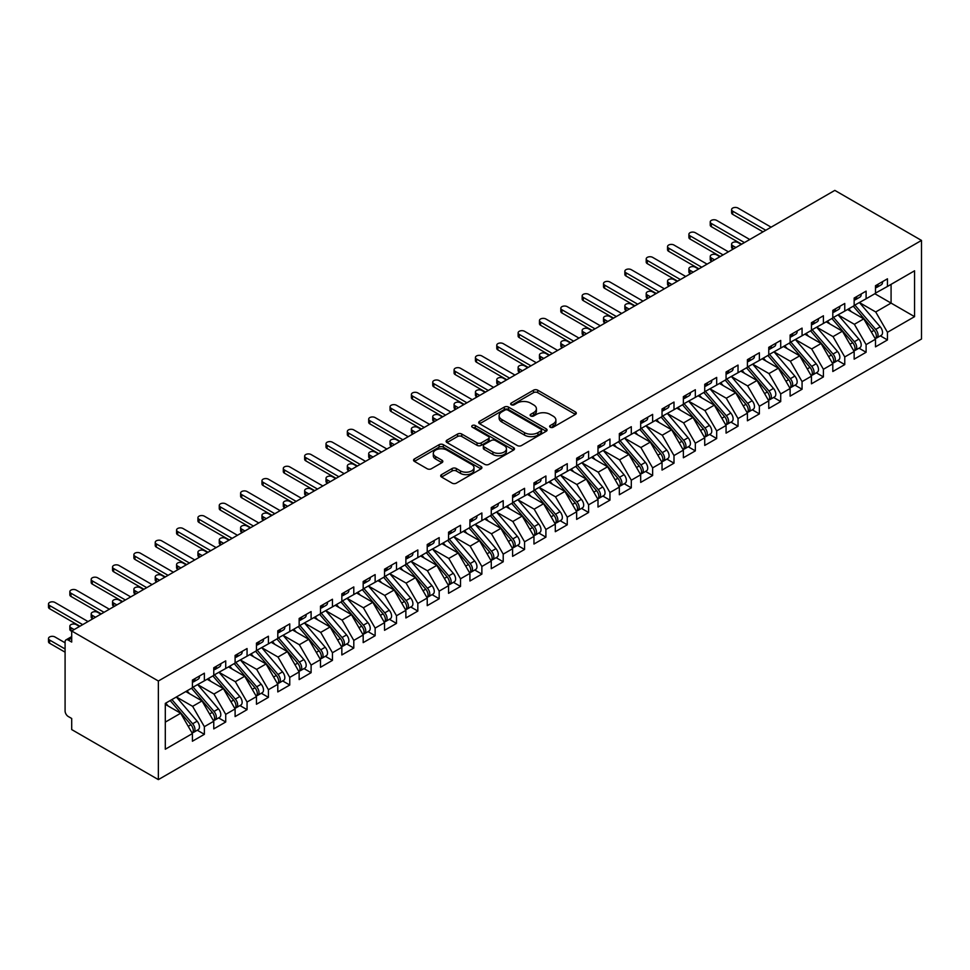 <?xml version="1.0" encoding="UTF-8"?>
<svg xmlns="http://www.w3.org/2000/svg" width="970" height="970" viewBox="0 0 970 970"><rect width="100%" height="100%" fill="white"/><g stroke="black" fill="none" stroke-linecap="round" stroke-linejoin="round"><path stroke-width="1.45" d="M550.245 427.236A2.073 1.2 0 0 0 553.167 427.236L575.44 414.384A2.958 1.71 0 0 0 576.301 413.171A2.958 1.71 0 0 0 575.44 411.959L537.72 390.183A2.958 1.71 0 0 0 533.524 390.183L511.263 403.035A2.073 1.2 0 0 0 510.656 403.884A2.073 1.2 0 0 0 511.263 404.732A2.073 1.2 0 0 0 514.197 404.732L517.083 403.071A9.482 5.48 0 0 1 530.493 403.071L533.633 404.89A9.482 5.48 0 0 1 536.41 408.758A9.482 5.48 0 0 1 533.633 412.626L530.748 414.287A2.073 1.2 0 0 0 530.141 415.136A2.073 1.2 0 0 0 530.748 415.984A2.073 1.2 0 0 0 533.682 415.984L536.568 414.323A9.482 5.48 0 0 1 549.978 414.323L553.118 416.13A9.482 5.48 0 0 1 555.895 420.01A9.482 5.48 0 0 1 553.118 423.878L550.245 425.539A2.073 1.2 0 0 0 549.626 426.388A2.073 1.2 0 0 0 550.245 427.236L550.245 425.539M441.544 474.621A2.958 1.71 0 0 0 440.683 475.833A2.958 1.71 0 0 0 441.544 477.046L452.129 483.157A2.958 1.71 0 0 0 456.312 483.157L481.047 468.874A2.958 1.71 0 0 0 481.908 467.673A2.958 1.71 0 0 0 481.047 466.461L443.326 444.684A2.958 1.71 0 0 0 439.131 444.684L414.408 458.955A2.958 1.71 0 0 0 413.547 460.168A2.958 1.71 0 0 0 414.408 461.38L427.188 468.752A2.958 1.71 0 0 0 431.383 468.752L441.968 462.654A2.958 1.71 0 0 0 442.829 461.441A2.958 1.71 0 0 0 441.968 460.229L435.627 456.567A7.93 4.571 0 0 1 433.299 453.329A7.93 4.571 0 0 1 438.197 449.11A7.93 4.571 0 0 1 446.83 450.092L471.662 464.436A7.93 4.571 0 0 1 473.99 467.673A7.93 4.571 0 0 1 469.092 471.893A7.93 4.571 0 0 1 460.459 470.911L456.312 468.51A2.958 1.71 0 0 0 452.129 468.51L441.544 474.621L441.544 477.046M834.83 190.387L921.5 240.427L158.365 681.013L71.695 630.985L834.83 190.387M517.289 445.533A2.958 1.71 0 0 0 521.484 445.533L546.207 431.262A2.958 1.71 0 0 0 547.068 430.049A2.958 1.71 0 0 0 546.207 428.837L508.486 407.06A2.958 1.71 0 0 0 504.303 407.06L479.58 421.332A2.958 1.71 0 0 0 478.707 422.544A2.958 1.71 0 0 0 479.58 423.757L517.289 445.533M473.178 427.685A2.073 1.2 0 0 1 475.276 427.976L475.276 425.515L513.627 447.643A2.958 1.71 0 0 1 514.488 448.855A2.958 1.71 0 0 1 513.627 450.068L488.904 464.339A2.958 1.71 0 0 1 484.709 464.339L446.988 442.562L446.988 440.15A2.958 1.71 0 0 0 446.127 441.362A2.958 1.71 0 0 0 446.988 442.562M446.988 440.15L457.573 434.039A2.958 1.71 0 0 1 461.768 434.039L477.058 442.866A2.958 1.71 0 0 0 481.253 442.866L488.274 438.816A2.958 1.71 0 0 0 489.135 437.603A2.958 1.71 0 0 0 488.274 436.403L472.341 427.2A2.073 1.2 0 0 1 471.735 426.351A2.073 1.2 0 0 1 473.02 425.248A2.073 1.2 0 0 1 475.276 425.515M71.695 630.985L71.695 642.067L68.288 640.103A4.523 2.619 -120 0 0 66.021 639.873A4.523 2.619 -120 0 0 65.087 641.946L65.087 710.962A4.523 2.619 -120 0 0 68.288 716.515L71.695 718.479L71.695 729.573L158.365 779.613L158.365 681.013M158.365 779.613L921.5 339.015L921.5 240.427M874.855 293.728L914.564 316.656L914.564 270.8L887.453 286.453L887.453 278.814L875.498 285.713L875.498 293.352L866.101 298.784L866.101 291.133L854.158 298.045L854.158 305.683L844.761 311.103L844.761 303.464L832.806 310.364L832.806 318.002L823.409 323.434L823.409 315.783L811.453 322.695L811.453 330.333L802.069 335.753L802.069 328.115L790.113 335.014L790.113 342.652L780.717 348.072L780.717 340.434L768.761 347.333L768.761 354.984L759.377 360.404L759.377 352.765L747.421 359.664L747.421 367.303L738.024 372.722L738.024 365.084L726.069 371.983L726.069 379.622L716.684 385.054L716.684 377.415L704.729 384.314L704.729 391.953L695.332 397.373L695.332 389.734L683.377 396.633L683.377 404.272L673.992 409.704L673.992 402.053L662.037 408.964L662.037 416.603L652.64 422.023L652.64 414.384L640.685 421.283L640.685 428.922L631.3 434.342L631.3 426.703L619.345 433.602L619.345 441.253L609.948 446.673L609.948 439.034L597.993 445.933L597.993 453.572L588.608 458.992L588.608 451.353L576.653 458.252L576.653 465.903L567.256 471.323L567.256 463.684L555.301 470.583L555.301 478.222L545.904 483.642L545.904 476.003L533.961 482.902L533.961 490.541L524.564 495.973L524.564 488.322L512.609 495.233L512.609 502.872L503.212 508.292L503.212 500.653L491.269 507.553L491.269 515.191L481.872 520.611L481.872 512.972L469.916 519.871L469.916 527.522L460.52 532.942L460.52 525.303L448.564 532.203L448.564 539.841L439.18 545.261L439.18 537.622L427.224 544.522L427.224 552.172L417.827 557.592L417.827 549.954L405.872 556.853L405.872 564.491L396.487 569.911L396.487 562.273L384.532 569.172L384.532 576.811L375.135 582.242L375.135 574.592L363.18 581.503L363.18 589.142L353.795 594.562L353.795 586.923L341.84 593.822L341.84 601.461L332.443 606.88L332.443 599.242L320.488 606.141L320.488 613.792L311.103 619.212L311.103 611.573L299.148 618.472L299.148 626.111L289.751 631.531L289.751 623.892L277.796 630.791L277.796 638.442L268.411 643.862L268.411 636.223L256.456 643.122L256.456 650.761L247.059 656.181L247.059 648.542L235.104 655.441L235.104 663.08L225.719 668.512L225.719 660.861L213.764 667.772L213.764 675.411L204.367 680.831L204.367 673.192L192.412 680.091L192.412 687.73L165.3 703.383L165.3 749.228L192.412 733.575L180.675 713.241L165.3 704.378M914.564 316.656L887.453 332.298L875.716 311.964L859.493 302.604M880.36 335.85L887.453 339.949L887.453 332.298M887.453 339.949L875.498 346.848L875.498 339.209L866.101 344.629L854.364 324.295L838.141 314.923L858.862 339.124L854.388 341.719A6.038 3.48 60 0 1 856.716 347.454A6.038 3.48 60 0 1 855.467 350.218A6.038 3.48 60 0 1 854.485 350.497M859.008 348.169L866.101 352.268L866.101 344.629M866.101 352.268L854.158 359.167L854.158 351.528L844.761 356.948L833.024 336.614L816.801 327.254M837.668 360.5L844.761 364.587L844.761 356.948M844.761 364.587L832.806 371.498L832.806 363.847L823.409 369.279L811.672 348.945L795.448 339.573M816.316 372.82L823.409 376.918L823.409 369.279M823.409 376.918L811.453 383.817L811.453 376.178L802.069 381.598L790.332 361.264L774.109 351.904M794.976 385.151L802.069 389.237L802.069 381.598M802.069 389.237L790.113 396.148L790.113 388.497L780.717 393.929L768.98 373.583L752.756 364.223M773.623 397.47L780.717 401.568L780.717 393.929M780.717 401.568L768.761 408.467L768.761 400.828L759.377 406.248L747.627 385.914L731.404 376.542L752.138 400.755L747.652 403.338A6.038 3.48 60 0 1 749.98 409.073A6.038 3.48 60 0 1 748.731 411.838A6.038 3.48 60 0 1 747.749 412.117M752.284 409.789L759.377 413.887L759.377 406.248M759.377 413.887L747.421 420.786L747.421 413.147L738.024 418.567L726.287 398.233L710.064 388.873M730.931 422.12L738.024 426.218L738.024 418.567M738.024 426.218L726.069 433.117L726.069 425.478L716.684 430.898L704.935 410.565L688.712 401.192L709.446 425.406L704.96 427.988A6.038 3.48 60 0 1 707.288 433.723A6.038 3.48 60 0 1 706.039 436.488A6.038 3.48 60 0 1 705.057 436.767M709.591 434.439L716.684 438.537L716.684 430.898M716.684 438.537L704.729 445.436L704.729 437.797L695.332 443.217L683.595 422.884L667.372 413.523L688.094 437.725L683.607 440.307A6.038 3.48 60 0 1 685.948 446.054A6.038 3.48 60 0 1 684.687 448.819A6.038 3.48 60 0 1 683.717 449.098M688.239 446.77L695.332 450.868L695.332 443.217M695.332 450.868L683.377 457.767L683.377 450.128L673.992 455.548L662.243 435.215L646.02 425.842L666.742 450.044L662.268 452.638A6.038 3.48 60 0 1 664.595 458.373A6.038 3.48 60 0 1 663.347 461.138A6.038 3.48 60 0 1 662.364 461.417M666.887 459.089L673.992 463.187L673.992 455.548M673.992 463.187L662.037 470.086L662.037 462.447L652.64 467.867L640.903 447.534L624.68 438.173L645.402 462.375L640.915 464.957A6.038 3.48 60 0 1 643.243 470.705A6.038 3.48 60 0 1 641.995 473.457A6.038 3.48 60 0 1 641.024 473.748M645.547 471.42L652.64 475.506L652.64 467.867M652.64 475.506L640.685 482.417L640.685 474.766L631.3 480.198L619.551 459.853L603.328 450.492M624.195 483.739L631.3 487.837L631.3 480.198M631.3 487.837L619.345 494.736L619.345 487.098L609.948 492.517L598.211 472.184L581.988 462.811M602.855 496.058L609.948 500.156L609.948 492.517M609.948 500.156L597.993 507.055L597.993 499.417L588.608 504.837L576.859 484.503L560.636 475.142M581.503 508.389L588.608 512.487L588.608 504.837M588.608 512.487L576.653 519.386L576.653 511.748L567.256 517.168L555.519 496.834L539.296 487.461M560.163 520.708L567.256 524.806L567.256 517.168M567.256 524.806L555.301 531.705L555.301 524.067L545.904 529.487L534.167 509.153L517.944 499.792L538.665 523.994L534.191 526.577A6.038 3.48 60 0 1 536.519 532.324A6.038 3.48 60 0 1 535.27 535.088A6.038 3.48 60 0 1 534.288 535.367M538.811 533.039L545.904 537.137L545.904 529.487M545.904 537.137L533.961 544.037L533.961 536.398L524.564 541.818L512.827 521.484L496.604 512.111L517.325 536.313L512.839 538.908A6.038 3.48 60 0 1 515.167 544.643A6.038 3.48 60 0 1 513.918 547.407A6.038 3.48 60 0 1 512.948 547.686M517.471 545.358L524.564 549.457L524.564 541.818M524.564 549.457L512.609 556.356L512.609 548.717L503.212 554.137L491.475 533.803L475.251 524.443L495.973 548.644L491.499 551.227A6.038 3.48 60 0 1 493.827 556.974A6.038 3.48 60 0 1 492.578 559.738A6.038 3.48 60 0 1 491.596 560.017M496.119 557.689L503.212 561.775L503.212 554.137M503.212 561.775L491.269 568.687L491.269 561.036L481.872 566.468L470.135 546.134L453.911 536.762L474.633 560.963L470.147 563.558A6.038 3.48 60 0 1 472.475 569.293A6.038 3.48 60 0 1 471.226 572.058A6.038 3.48 60 0 1 470.256 572.336M474.779 570.008L481.872 574.107L481.872 566.468M481.872 574.107L469.916 581.006L469.916 573.367L460.52 578.787L448.783 558.453L432.559 549.081L453.281 573.294L448.795 575.877A6.038 3.48 60 0 1 451.135 581.612A6.038 3.48 60 0 1 449.886 584.376A6.038 3.48 60 0 1 448.904 584.655M453.426 582.327L460.52 586.426L460.52 578.787M460.52 586.426L448.564 593.325L448.564 585.686L439.18 591.118L427.443 570.772L411.219 561.412M432.087 594.659L439.18 598.757L439.18 591.118M439.18 598.757L427.224 605.656L427.224 598.017L417.827 603.437L406.09 583.103L389.867 573.731M410.734 606.977L417.827 611.076L417.827 603.437M417.827 611.076L405.872 617.975L405.872 610.336L396.487 615.756L384.738 595.422L368.515 586.062M389.394 619.309L396.487 623.407L396.487 615.756M396.487 623.407L384.532 630.306L384.532 622.667L375.135 628.087L363.398 607.753L347.175 598.381M368.042 631.628L375.135 635.726L375.135 628.087M375.135 635.726L363.18 642.625L363.18 634.986L353.795 640.406L342.046 620.072L325.823 610.712L346.557 634.913L342.07 637.496A6.038 3.48 60 0 1 344.399 643.243A6.038 3.48 60 0 1 343.15 646.008A6.038 3.48 60 0 1 342.167 646.287M346.702 643.959L353.795 648.045L353.795 640.406M353.795 648.045L341.84 654.956L341.84 647.305L332.443 652.737L320.706 632.404L304.483 623.031L325.205 647.232L320.718 649.827A6.038 3.48 60 0 1 323.058 655.562A6.038 3.48 60 0 1 321.797 658.327A6.038 3.48 60 0 1 320.827 658.606M325.35 656.278L332.443 660.376L332.443 652.737M332.443 660.376L320.488 667.275L320.488 659.636L311.103 665.056L299.354 644.723L283.131 635.35L303.852 659.564L299.378 662.146A6.038 3.48 60 0 1 301.706 667.881A6.038 3.48 60 0 1 300.457 670.646A6.038 3.48 60 0 1 299.475 670.925M303.998 668.597L311.103 672.695L311.103 665.056M311.103 672.695L299.148 679.606L299.148 671.955L289.751 677.387L278.014 657.042L261.791 647.681M282.658 680.928L289.751 685.026L289.751 677.387M289.751 685.026L277.796 691.925L277.796 684.286L268.411 689.706L256.662 669.373L240.439 660L261.16 684.214L256.686 686.796A6.038 3.48 60 0 1 259.014 692.531A6.038 3.48 60 0 1 257.765 695.296A6.038 3.48 60 0 1 256.783 695.575M261.306 693.247L268.411 697.345L268.411 689.706M268.411 697.345L256.456 704.244L256.456 696.605L247.059 702.025L235.322 681.692L219.099 672.331M239.966 705.578L247.059 709.676L247.059 702.025M247.059 709.676L235.104 716.575L235.104 708.937L225.719 714.356L213.97 694.023L197.747 684.65M218.614 717.897L225.719 721.995L225.719 714.356M225.719 721.995L213.764 728.894L213.764 721.256L204.367 726.676L192.63 706.342L176.407 696.981M197.274 730.228L204.367 734.314L204.367 726.676M204.367 734.314L192.412 741.226L192.412 733.575M192.412 687.487L204.367 680.831M165.3 722.116L180.675 713.241M213.764 675.168L225.719 668.512M192.63 706.342L202.015 700.922L185.791 691.549M213.764 721.256L202.015 700.922M235.104 662.837L247.059 656.181M213.97 694.023L223.367 688.591L207.143 679.23M235.104 708.937L223.367 688.591M256.456 650.518L268.411 643.862M235.322 681.692L244.707 676.272L228.483 666.911M256.456 696.605L244.707 676.272M277.796 638.187L289.751 631.531M256.662 669.373L266.059 663.953L249.836 654.58M277.796 684.286L266.059 663.953M299.148 625.868L311.103 619.212M278.014 657.042L287.399 651.622L271.176 642.261M299.148 671.955L287.399 651.622M320.488 613.537L332.443 606.88M299.354 644.723L308.751 639.303L292.528 629.93M320.488 659.636L308.751 639.303M341.84 601.218L353.795 594.562M320.706 632.404L330.103 626.972L313.868 617.611M341.84 647.305L330.103 626.972M363.18 588.899L375.135 582.242M342.046 620.072L351.443 614.653L335.22 605.28M363.18 634.986L351.443 614.653M384.532 576.568L396.487 569.911M363.398 607.753L372.795 602.321L356.572 592.961M384.532 622.667L372.795 602.321M405.872 564.249L417.827 557.592M384.738 595.422L394.135 590.002L377.912 580.642M405.872 610.336L394.135 590.002M427.224 551.918L439.18 545.261M406.09 583.103L415.487 577.683L399.264 568.311M427.224 598.017L415.487 577.683M448.564 539.599L460.52 532.942M427.443 570.772L436.827 565.352L420.604 555.992M448.564 585.686L436.827 565.352M469.916 527.268L481.872 520.611M448.783 558.453L458.179 553.033L441.956 543.661M469.916 573.367L458.179 553.033M491.269 514.949L503.212 508.292M470.135 546.134L479.519 540.702L463.296 531.342M491.269 561.036L479.519 540.702M512.609 502.618L524.564 495.973M491.475 533.803L500.872 528.383L484.648 519.011M512.609 548.717L500.872 528.383M533.961 490.299L545.904 483.642M512.827 521.484L522.212 516.052L505.988 506.692M533.961 536.398L522.212 516.052M555.301 477.98L567.256 471.323M534.167 509.153L543.564 503.733L527.341 494.361M555.301 524.067L543.564 503.733M576.653 465.649L588.608 458.992M555.519 496.834L564.904 491.414L548.68 482.041M576.653 511.748L564.904 491.414M597.993 453.329L609.948 446.673M576.859 484.503L586.256 479.083L570.033 469.722M597.993 499.417L586.256 479.083M619.345 440.998L631.3 434.342M598.211 472.184L607.596 466.764L591.373 457.391M619.345 487.098L607.596 466.764M640.685 428.679L652.64 422.023M619.551 459.853L628.948 454.433L612.725 445.072M640.685 474.766L628.948 454.433M662.037 416.348L673.992 409.704M640.903 447.534L650.288 442.114L634.065 432.741M662.037 462.447L650.288 442.114M683.377 404.029L695.332 397.373M662.243 435.215L671.64 429.783L655.417 420.422M683.377 450.128L671.64 429.783M704.729 391.71L716.684 385.054M683.595 422.884L692.992 417.464L676.757 408.091M704.729 437.797L692.992 417.464M726.069 379.379L738.024 372.722M704.935 410.565L714.332 405.145L698.109 395.772M726.069 425.478L714.332 405.145M747.421 367.06L759.377 360.404M726.287 398.233L735.684 392.814L719.461 383.453M747.421 413.147L735.684 392.814M768.761 354.729L780.717 348.072M747.627 385.914L757.024 380.495L740.801 371.122M768.761 400.828L757.024 380.495M790.113 342.41L802.069 335.753M768.98 373.583L778.376 368.163L762.153 358.803M790.113 388.497L778.376 368.163M811.453 330.079L823.409 323.434M790.332 361.264L799.716 355.844L783.493 346.472M811.453 376.178L799.716 355.844M832.806 317.76L844.761 311.103M811.672 348.945L821.069 343.513L804.845 334.153M832.806 363.847L821.069 343.513M854.158 305.441L866.101 298.784M833.024 336.614L842.409 331.194L826.185 321.822M854.158 351.528L842.409 331.194M875.498 293.11L887.453 286.453M875.716 311.964L891.078 303.089L891.078 284.356L914.564 270.8M854.364 324.295L863.761 318.863L847.537 309.503M875.498 339.209L863.761 318.863M551.069 427.527L553.118 426.339A9.482 5.48 0 0 0 555.895 422.471L555.895 420.01M536.41 408.758L536.41 411.219A9.482 5.48 0 0 1 533.633 415.087L531.584 416.275M575.392 414.408L537.72 392.656A2.958 1.71 0 0 0 533.524 392.656L512.099 405.024M546.171 431.274L508.486 409.522A2.958 1.71 0 0 0 504.303 409.522L479.616 423.781L479.58 421.332M540.969 430.898A2.073 1.2 0 0 0 541.575 430.049A2.073 1.2 0 0 0 540.969 429.201L507.856 410.092A2.073 1.2 0 0 0 504.933 410.092L501.89 411.838A9.482 5.48 0 0 0 499.113 415.718A9.482 5.48 0 0 0 501.89 419.586L524.515 432.644A9.482 5.48 0 0 0 537.926 432.644L540.969 430.898L540.969 433.36A2.073 1.2 0 0 0 541.575 432.511L541.575 430.049M499.113 415.718L499.113 418.179A9.482 5.48 0 0 0 501.89 422.047L501.89 419.586M540.969 433.36L537.926 435.118A9.482 5.48 0 0 1 524.515 435.118L501.89 422.047M447.037 442.587L457.573 436.5L457.573 434.039M489.135 437.603L489.135 440.077A2.958 1.71 0 0 1 488.274 441.277L481.253 445.339A2.958 1.71 0 0 1 477.058 445.339L461.768 436.5A2.958 1.71 0 0 0 457.573 436.5M475.276 427.976L513.579 450.092M492.93 452.032A7.93 4.571 0 0 0 501.575 453.026A7.93 4.571 0 0 0 506.461 448.795A7.93 4.571 0 0 0 504.145 445.557L495.391 440.513A2.958 1.71 0 0 0 491.208 440.513L484.188 444.563A2.958 1.71 0 0 0 483.315 445.776A2.958 1.71 0 0 0 484.188 446.988L492.93 452.032L492.93 454.493A7.93 4.571 0 0 0 501.575 455.488A7.93 4.571 0 0 0 506.461 451.268L506.461 448.795M483.315 445.776L483.315 448.237A2.958 1.71 0 0 0 484.188 449.45L484.188 446.988M492.93 454.493L484.188 449.45M473.99 467.673L473.99 470.135A7.93 4.571 0 0 1 469.092 474.366A7.93 4.571 0 0 1 460.459 473.372L456.312 470.983A2.958 1.71 0 0 0 452.129 470.983L441.58 477.07M433.299 453.329L433.299 455.803A7.93 4.571 0 0 0 435.627 459.04L435.627 456.567M441.92 462.666L435.627 459.04M480.999 468.898L443.326 447.146A2.958 1.71 0 0 0 439.131 447.146L414.457 461.405M854.982 305.21L875.728 329.4A6.038 3.48 60 0 1 878.056 335.135A6.038 3.48 60 0 1 876.807 337.899L881.293 335.305A6.038 3.48 -120 0 0 882.542 332.54A6.038 3.48 -120 0 0 880.214 326.805L859.456 302.616M876.807 337.899A6.038 3.48 60 0 1 875.837 338.178M853.273 306.193L874.019 330.382A6.038 3.48 60 0 1 876.346 336.117A6.038 3.48 60 0 1 875.255 338.785M732.689 245.665L732.689 248.866A3.771 2.183 180 0 1 731.586 247.326L731.586 244.125A3.771 2.183 0 0 0 732.689 245.665L735.89 247.508M741.226 244.428L738.024 242.585A3.771 2.183 0 0 0 733.914 242.112A3.771 2.183 0 0 0 731.586 244.125M851.248 311.649L848.786 308.775M875.498 288.066A6.038 3.48 -120 0 0 876.346 285.604A6.038 3.48 -120 0 0 876.346 285.228M875.837 287.654A6.038 3.48 -120 0 0 876.807 287.375A6.038 3.48 -120 0 0 878.056 284.61A6.038 3.48 -120 0 0 878.044 284.246M882.53 281.652A6.038 3.48 60 0 1 882.542 282.027A6.038 3.48 60 0 1 881.293 284.792L876.807 287.375M771.114 227.174L738.024 208.077A3.771 2.183 -0 0 0 733.914 207.604A3.771 2.183 -0 0 0 731.586 209.617A3.771 2.183 -0 0 0 732.689 211.157L732.689 214.358A3.771 2.183 180 0 1 731.586 212.818L731.586 209.617M763.002 231.854L732.689 214.358M765.779 230.254L732.689 211.157M855.467 350.218L859.941 347.636A6.038 3.48 -120 0 0 861.202 344.871A6.038 3.48 -120 0 0 858.862 339.124M831.92 318.512L852.678 342.701A6.038 3.48 60 0 1 855.006 348.448A6.038 3.48 60 0 1 853.903 351.104M711.349 257.984L711.349 261.197A3.771 2.183 180 0 1 710.234 259.657L710.234 256.444A3.771 2.183 0 0 0 711.349 257.984L714.551 259.839M719.885 256.759L716.684 254.904A3.771 2.183 0 0 0 712.574 254.431A3.771 2.183 0 0 0 710.234 256.444M829.896 323.968L827.446 321.106M833.63 317.529L854.388 341.719M812.29 329.849L833.036 354.038A6.038 3.48 60 0 1 835.364 359.785A6.038 3.48 60 0 1 834.115 362.55L838.601 359.955A6.038 3.48 -120 0 0 839.85 357.19A6.038 3.48 -120 0 0 837.522 351.455L816.764 327.266M834.115 362.55A6.038 3.48 60 0 1 833.145 362.828M810.58 330.843L831.326 355.032A6.038 3.48 60 0 1 833.654 360.767A6.038 3.48 60 0 1 832.563 363.435M689.997 270.315L689.997 273.516A3.771 2.183 180 0 1 688.894 271.976L688.894 268.775A3.771 2.183 0 0 0 689.997 270.315L693.198 272.158M698.533 269.078L695.332 267.235A3.771 2.183 0 0 0 691.222 266.762A3.771 2.183 0 0 0 688.894 268.775M808.556 336.299L806.094 333.425M790.938 342.18L811.684 366.369A6.038 3.48 60 0 1 814.024 372.104A6.038 3.48 60 0 1 812.775 374.869L817.249 372.286A6.038 3.48 -120 0 0 818.498 369.521A6.038 3.48 -120 0 0 816.17 363.774L795.424 339.585M812.775 374.869A6.038 3.48 60 0 1 811.793 375.147M789.228 343.162L809.986 367.351A6.038 3.48 60 0 1 812.314 373.086A6.038 3.48 60 0 1 811.211 375.754M668.657 282.634L668.657 285.835A3.771 2.183 180 0 1 667.542 284.295L667.542 281.094A3.771 2.183 0 0 0 668.657 282.634L671.858 284.489M677.193 281.409L673.992 279.554A3.771 2.183 0 0 0 669.87 279.081A3.771 2.183 0 0 0 667.542 281.094M787.203 348.618L784.754 345.757M769.598 354.499L790.344 378.688A6.038 3.48 60 0 1 792.672 384.423A6.038 3.48 60 0 1 791.423 387.188L795.909 384.605A6.038 3.48 -120 0 0 797.158 381.84A6.038 3.48 -120 0 0 794.83 376.105L774.072 351.916M791.423 387.188A6.038 3.48 60 0 1 790.441 387.479M767.888 355.493L788.634 379.682A6.038 3.48 60 0 1 790.962 385.417A6.038 3.48 60 0 1 789.871 388.085M647.305 294.965L647.305 298.166A3.771 2.183 180 0 1 646.202 296.626L646.202 293.425A3.771 2.183 0 0 0 647.305 294.965L650.506 296.808M655.841 293.728L652.64 291.885A3.771 2.183 0 0 0 648.53 291.412A3.771 2.183 0 0 0 646.202 293.425M765.863 360.949L763.402 358.075M854.158 300.385A6.038 3.48 -120 0 0 855.006 297.923A6.038 3.48 -120 0 0 854.994 297.56M854.485 299.985A6.038 3.48 -120 0 0 855.467 299.706A6.038 3.48 -120 0 0 856.716 296.941A6.038 3.48 -120 0 0 856.704 296.565M861.19 293.983A6.038 3.48 60 0 1 861.202 294.346A6.038 3.48 60 0 1 859.941 297.111L855.467 299.706M749.774 239.505L716.684 220.396A3.771 2.183 -0 0 0 712.574 219.923A3.771 2.183 -0 0 0 710.234 221.936A3.771 2.183 -0 0 0 711.349 223.476L711.349 226.689A3.771 2.183 180 0 1 710.234 225.137L710.234 221.936M741.662 244.185L711.349 226.689M744.427 242.585L711.349 223.476M832.806 312.716A6.038 3.48 -120 0 0 833.654 310.242A6.038 3.48 -120 0 0 833.642 309.879M833.145 312.304A6.038 3.48 -120 0 0 834.115 312.025A6.038 3.48 -120 0 0 835.364 309.26A6.038 3.48 -120 0 0 835.352 308.896M839.838 306.302A6.038 3.48 60 0 1 839.85 306.678A6.038 3.48 60 0 1 838.601 309.442L834.115 312.025M728.421 251.824L695.332 232.727A3.771 2.183 -0 0 0 691.222 232.254A3.771 2.183 -0 0 0 688.894 234.267A3.771 2.183 -0 0 0 689.997 235.807L689.997 239.008A3.771 2.183 180 0 1 688.894 237.468L688.894 234.267M720.31 256.504L689.997 239.008M723.087 254.904L689.997 235.807M811.453 325.035A6.038 3.48 -120 0 0 812.314 322.574A6.038 3.48 -120 0 0 812.302 322.198M811.793 324.635A6.038 3.48 -120 0 0 812.775 324.344A6.038 3.48 -120 0 0 814.024 321.591A6.038 3.48 -120 0 0 814.012 321.216M818.486 318.633A6.038 3.48 60 0 1 818.498 318.997A6.038 3.48 60 0 1 817.249 321.761L812.775 324.344M707.069 264.143L673.992 245.046A3.771 2.183 -0 0 0 669.87 244.573A3.771 2.183 -0 0 0 667.542 246.586A3.771 2.183 -0 0 0 668.657 248.126L668.657 251.327A3.771 2.183 180 0 1 667.542 249.787L667.542 246.586M698.958 268.835L668.657 251.327M701.734 267.235L668.657 248.126M790.113 337.366A6.038 3.48 -120 0 0 790.962 334.892A6.038 3.48 -120 0 0 790.95 334.529M790.441 336.954A6.038 3.48 -120 0 0 791.423 336.675A6.038 3.48 -120 0 0 792.672 333.91A6.038 3.48 -120 0 0 792.66 333.547M797.146 330.952A6.038 3.48 60 0 1 797.158 331.316A6.038 3.48 60 0 1 795.909 334.08L791.423 336.675M685.729 276.474L652.64 257.365A3.771 2.183 -0 0 0 648.53 256.904A3.771 2.183 -0 0 0 646.202 258.917A3.771 2.183 -0 0 0 647.305 260.457L647.305 263.658A3.771 2.183 180 0 1 646.202 262.118L646.202 258.917M677.618 281.154L647.305 263.658M680.394 279.554L647.305 260.457M748.246 366.83L768.992 391.019A6.038 3.48 60 0 1 771.332 396.754A6.038 3.48 60 0 1 770.083 399.519L774.557 396.924A6.038 3.48 -120 0 0 775.806 394.159A6.038 3.48 -120 0 0 773.478 388.424L752.732 364.235M770.083 399.519A6.038 3.48 60 0 1 769.101 399.798M746.536 367.812L767.294 392.001A6.038 3.48 60 0 1 769.622 397.736A6.038 3.48 60 0 1 768.519 400.404M625.953 307.284L625.953 310.485A3.771 2.183 180 0 1 624.85 308.945L624.85 305.744A3.771 2.183 0 0 0 625.953 307.284L629.154 309.127M634.501 306.047L631.3 304.204A3.771 2.183 0 0 0 627.178 303.731A3.771 2.183 0 0 0 624.85 305.744M744.511 373.268L742.05 370.394M768.761 349.685A6.038 3.48 -120 0 0 769.622 347.224A6.038 3.48 -120 0 0 769.61 346.848M769.101 349.273A6.038 3.48 -120 0 0 770.083 348.994A6.038 3.48 -120 0 0 771.332 346.229A6.038 3.48 -120 0 0 771.32 345.866M775.794 343.283A6.038 3.48 60 0 1 775.806 343.647A6.038 3.48 60 0 1 774.557 346.411L770.083 348.994M664.377 288.793L631.3 269.696A3.771 2.183 -0 0 0 627.178 269.223A3.771 2.183 -0 0 0 624.85 271.236A3.771 2.183 -0 0 0 625.953 272.776L625.953 275.977A3.771 2.183 180 0 1 624.85 274.437L624.85 271.236M656.266 293.486L625.953 275.977M659.042 291.873L625.953 272.776M748.731 411.838L753.217 409.255A6.038 3.48 -120 0 0 754.466 406.491A6.038 3.48 -120 0 0 752.138 400.755M725.196 380.131L745.942 404.32A6.038 3.48 60 0 1 748.27 410.067A6.038 3.48 60 0 1 747.179 412.735M604.613 319.603L604.613 322.816A3.771 2.183 180 0 1 603.51 321.276L603.51 318.063A3.771 2.183 0 0 0 604.613 319.603L607.814 321.458M613.149 318.378L609.948 316.523A3.771 2.183 0 0 0 605.838 316.05A3.771 2.183 0 0 0 603.51 318.063M723.171 385.587L720.71 382.726M726.894 379.149L747.652 403.338M705.554 391.48L726.3 415.669A6.038 3.48 60 0 1 728.64 421.404A6.038 3.48 60 0 1 727.379 424.169L731.865 421.574A6.038 3.48 -120 0 0 733.114 418.81A6.038 3.48 -120 0 0 730.786 413.075L710.04 388.885M727.379 424.169A6.038 3.48 60 0 1 726.409 424.448M703.844 392.462L724.602 416.651A6.038 3.48 60 0 1 726.93 422.387A6.038 3.48 60 0 1 725.827 425.054M583.261 331.934L583.261 335.135A3.771 2.183 180 0 1 582.158 333.595L582.158 330.394A3.771 2.183 0 0 0 583.261 331.934L586.462 333.777M591.809 330.697L588.608 328.854A3.771 2.183 0 0 0 584.486 328.381A3.771 2.183 0 0 0 582.158 330.394M701.819 397.918L699.358 395.045M706.039 436.488L710.525 433.905A6.038 3.48 -120 0 0 711.774 431.141A6.038 3.48 -120 0 0 709.446 425.406M682.504 404.781L703.25 428.97A6.038 3.48 60 0 1 705.578 434.718A6.038 3.48 60 0 1 704.487 437.373M561.921 344.253L561.921 347.466A3.771 2.183 180 0 1 560.818 345.926L560.818 342.713A3.771 2.183 0 0 0 561.921 344.253L565.122 346.108M570.457 343.028L567.256 341.173A3.771 2.183 0 0 0 563.146 340.7A3.771 2.183 0 0 0 560.818 342.713M680.479 410.237L678.018 407.376M684.202 403.799L704.96 427.988M684.687 448.819L689.173 446.224A6.038 3.48 -120 0 0 690.422 443.46A6.038 3.48 -120 0 0 688.094 437.725M661.152 417.112L681.898 441.301A6.038 3.48 60 0 1 684.238 447.037A6.038 3.48 60 0 1 683.135 449.704M540.569 356.584L540.569 359.785A3.771 2.183 180 0 1 539.466 358.245L539.466 355.044A3.771 2.183 0 0 0 540.569 356.584L543.77 358.427M549.105 355.347L545.904 353.504A3.771 2.183 0 0 0 541.793 353.031A3.771 2.183 0 0 0 539.466 355.044M659.127 422.568L656.666 419.695M662.862 416.118L683.607 440.307M747.421 362.004A6.038 3.48 -120 0 0 748.27 359.543A6.038 3.48 -120 0 0 748.258 359.179M747.749 361.604A6.038 3.48 -120 0 0 748.731 361.325A6.038 3.48 -120 0 0 749.98 358.56A6.038 3.48 -120 0 0 749.968 358.185M754.454 355.602A6.038 3.48 60 0 1 754.466 355.966A6.038 3.48 60 0 1 753.217 358.73L748.731 361.325M643.037 301.124L609.948 282.015A3.771 2.183 -0 0 0 605.838 281.542A3.771 2.183 -0 0 0 603.51 283.555A3.771 2.183 -0 0 0 604.613 285.095L604.613 288.308A3.771 2.183 180 0 1 603.51 286.768L603.51 283.555M634.926 305.805L604.613 288.308M637.702 304.204L604.613 285.095M726.069 374.335A6.038 3.48 -120 0 0 726.93 371.874A6.038 3.48 -120 0 0 726.918 371.498M726.409 373.923A6.038 3.48 -120 0 0 727.379 373.644A6.038 3.48 -120 0 0 728.64 370.879A6.038 3.48 -120 0 0 728.628 370.516M733.102 367.921A6.038 3.48 60 0 1 733.114 368.297A6.038 3.48 60 0 1 731.865 371.061L727.379 373.644M621.685 313.443L588.608 294.346A3.771 2.183 -0 0 0 584.486 293.874A3.771 2.183 -0 0 0 582.158 295.886A3.771 2.183 -0 0 0 583.261 297.426L583.261 300.627A3.771 2.183 180 0 1 582.158 299.087L582.158 295.886M613.573 318.124L583.261 300.627M616.35 316.523L583.261 297.426M704.729 386.654A6.038 3.48 -120 0 0 705.578 384.193A6.038 3.48 -120 0 0 705.566 383.829M705.057 386.254A6.038 3.48 -120 0 0 706.039 385.975A6.038 3.48 -120 0 0 707.288 383.211A6.038 3.48 -120 0 0 707.275 382.835M711.762 380.252A6.038 3.48 60 0 1 711.774 380.616A6.038 3.48 60 0 1 710.525 383.38L706.039 385.975M600.345 325.774L567.256 306.665A3.771 2.183 -0 0 0 563.146 306.193A3.771 2.183 -0 0 0 560.818 308.205A3.771 2.183 -0 0 0 561.921 309.745L561.921 312.958A3.771 2.183 180 0 1 560.818 311.418L560.818 308.205M592.233 330.455L561.921 312.958M595.01 328.854L561.921 309.745M683.377 398.985A6.038 3.48 -120 0 0 684.238 396.512A6.038 3.48 -120 0 0 684.226 396.148M683.717 398.573A6.038 3.48 -120 0 0 684.687 398.294A6.038 3.48 -120 0 0 685.948 395.53A6.038 3.48 -120 0 0 685.935 395.166M690.41 392.571A6.038 3.48 60 0 1 690.422 392.947A6.038 3.48 60 0 1 689.173 395.712L684.687 398.294M578.993 338.093L545.904 318.997A3.771 2.183 -0 0 0 541.793 318.524A3.771 2.183 -0 0 0 539.466 320.536A3.771 2.183 -0 0 0 540.569 322.076L540.569 325.277A3.771 2.183 180 0 1 539.466 323.737L539.466 320.536M570.881 342.774L540.569 325.277M573.658 341.173L540.569 322.076M663.347 461.138L667.833 458.555A6.038 3.48 -120 0 0 669.082 455.791A6.038 3.48 -120 0 0 666.742 450.044M639.812 429.431L660.558 453.62A6.038 3.48 60 0 1 662.886 459.356A6.038 3.48 60 0 1 661.795 462.023M519.229 368.903L519.229 372.104A3.771 2.183 180 0 1 518.125 370.564L518.125 367.363A3.771 2.183 0 0 0 519.229 368.903L522.43 370.758M527.765 367.678L524.564 365.823A3.771 2.183 0 0 0 520.453 365.35A3.771 2.183 0 0 0 518.125 367.363M637.787 434.887L635.326 432.026M641.51 428.449L662.268 452.638M641.995 473.457L646.481 470.874A6.038 3.48 -120 0 0 647.73 468.11A6.038 3.48 -120 0 0 645.402 462.375M618.46 441.762L639.206 465.952A6.038 3.48 60 0 1 641.546 471.687A6.038 3.48 60 0 1 640.442 474.354M497.877 381.234L497.877 384.435A3.771 2.183 180 0 1 496.773 382.895L496.773 379.694A3.771 2.183 0 0 0 497.877 381.234L501.078 383.077M506.413 379.997L503.212 378.154A3.771 2.183 0 0 0 499.101 377.682A3.771 2.183 0 0 0 496.773 379.694M616.435 447.218L613.974 444.345M620.169 440.768L640.915 464.957M598.817 453.099L619.575 477.288A6.038 3.48 60 0 1 621.903 483.024A6.038 3.48 60 0 1 620.654 485.788L625.141 483.193A6.038 3.48 -120 0 0 626.39 480.441A6.038 3.48 -120 0 0 624.049 474.694L603.304 450.504M620.654 485.788A6.038 3.48 60 0 1 619.672 486.067M597.108 454.081L617.866 478.271A6.038 3.48 60 0 1 620.194 484.006A6.038 3.48 60 0 1 619.102 486.673M476.537 393.553L476.537 396.754A3.771 2.183 180 0 1 475.433 395.214L475.433 392.013A3.771 2.183 0 0 0 476.537 393.553L479.738 395.408M485.073 392.316L481.872 390.474A3.771 2.183 0 0 0 477.761 390.001A3.771 2.183 0 0 0 475.433 392.013M595.095 459.537L592.634 456.664M577.477 465.418L598.223 489.607A6.038 3.48 60 0 1 600.551 495.343A6.038 3.48 60 0 1 599.302 498.107L603.789 495.524A6.038 3.48 -120 0 0 605.037 492.76A6.038 3.48 -120 0 0 602.709 487.025L581.951 462.836M599.302 498.107A6.038 3.48 60 0 1 598.332 498.386M575.768 466.4L596.514 490.59A6.038 3.48 60 0 1 598.854 496.337A6.038 3.48 60 0 1 597.75 499.004M455.185 405.884L455.185 409.085A3.771 2.183 180 0 1 454.081 407.545L454.081 404.332A3.771 2.183 0 0 0 455.185 405.884L458.386 407.727M463.721 404.648L460.52 402.792A3.771 2.183 0 0 0 456.409 402.32A3.771 2.183 0 0 0 454.081 404.332M573.743 471.856L571.281 468.995M556.125 477.749L576.883 501.939A6.038 3.48 60 0 1 579.211 507.674A6.038 3.48 60 0 1 577.962 510.438L582.437 507.843A6.038 3.48 -120 0 0 583.697 505.079A6.038 3.48 -120 0 0 581.357 499.344L560.611 475.154M577.962 510.438A6.038 3.48 60 0 1 576.98 510.717M554.416 478.731L575.174 502.921A6.038 3.48 60 0 1 577.502 508.656A6.038 3.48 60 0 1 576.41 511.323M433.845 418.203L433.845 421.404A3.771 2.183 180 0 1 432.741 419.864L432.741 416.663A3.771 2.183 0 0 0 433.845 418.203L437.046 420.046M442.381 416.967L439.18 415.124A3.771 2.183 0 0 0 435.069 414.651A3.771 2.183 0 0 0 432.741 416.663M552.403 484.188L549.942 481.314M662.037 411.304A6.038 3.48 -120 0 0 662.886 408.843A6.038 3.48 -120 0 0 662.874 408.467M662.364 410.904A6.038 3.48 -120 0 0 663.347 410.613A6.038 3.48 -120 0 0 664.595 407.861A6.038 3.48 -120 0 0 664.583 407.485M669.07 404.902A6.038 3.48 60 0 1 669.082 405.266A6.038 3.48 60 0 1 667.833 408.03L663.347 410.613M557.653 350.425L524.564 331.316A3.771 2.183 -0 0 0 520.453 330.843A3.771 2.183 -0 0 0 518.125 332.855A3.771 2.183 -0 0 0 519.229 334.395L519.229 337.596A3.771 2.183 180 0 1 518.125 336.057L518.125 332.855M549.541 355.105L519.229 337.596M552.318 353.504L519.229 334.395M640.685 423.635A6.038 3.48 -120 0 0 641.546 421.162A6.038 3.48 -120 0 0 641.534 420.798M641.024 423.223A6.038 3.48 -120 0 0 641.995 422.944A6.038 3.48 -120 0 0 643.243 420.18A6.038 3.48 -120 0 0 643.243 419.816M647.717 417.221A6.038 3.48 60 0 1 647.73 417.597A6.038 3.48 60 0 1 646.481 420.349L641.995 422.944M536.301 362.744L503.212 343.635A3.771 2.183 -0 0 0 499.101 343.174A3.771 2.183 -0 0 0 496.773 345.187A3.771 2.183 -0 0 0 497.877 346.726L497.877 349.928A3.771 2.183 180 0 1 496.773 348.388L496.773 345.187M528.189 367.424L497.877 349.928M530.966 365.823L497.877 346.726M619.345 435.954A6.038 3.48 -120 0 0 620.194 433.493A6.038 3.48 -120 0 0 620.182 433.117M619.672 435.542A6.038 3.48 -120 0 0 620.654 435.263A6.038 3.48 -120 0 0 621.903 432.499A6.038 3.48 -120 0 0 621.891 432.135M626.377 429.552A6.038 3.48 60 0 1 626.39 429.916A6.038 3.48 60 0 1 625.141 432.681L620.654 435.263M514.961 375.063L481.872 355.966A3.771 2.183 -0 0 0 477.761 355.493A3.771 2.183 -0 0 0 475.433 357.506A3.771 2.183 -0 0 0 476.537 359.046L476.537 362.246A3.771 2.183 180 0 1 475.433 360.707L475.433 357.506M506.849 379.755L476.537 362.246M509.626 378.142L476.537 359.046M597.993 448.273A6.038 3.48 -120 0 0 598.854 445.812A6.038 3.48 -120 0 0 598.842 445.448M598.332 447.873A6.038 3.48 -120 0 0 599.302 447.594A6.038 3.48 -120 0 0 600.551 444.83A6.038 3.48 -120 0 0 600.539 444.454M605.025 441.871A6.038 3.48 60 0 1 605.037 442.235A6.038 3.48 60 0 1 603.789 445L599.302 447.594M493.609 387.394L460.52 368.285A3.771 2.183 -0 0 0 456.409 367.812A3.771 2.183 -0 0 0 454.081 369.825A3.771 2.183 -0 0 0 455.185 371.364L455.185 374.578A3.771 2.183 180 0 1 454.081 373.038L454.081 369.825M485.497 392.074L455.185 374.578M488.274 390.474L455.185 371.364M576.653 460.604A6.038 3.48 -120 0 0 577.502 458.143A6.038 3.48 -120 0 0 577.489 457.767M576.98 460.192A6.038 3.48 -120 0 0 577.962 459.913A6.038 3.48 -120 0 0 579.211 457.149A6.038 3.48 -120 0 0 579.199 456.785M583.685 454.19A6.038 3.48 60 0 1 583.697 454.566A6.038 3.48 60 0 1 582.437 457.331L577.962 459.913M472.269 399.713L439.18 380.616A3.771 2.183 -0 0 0 435.069 380.143A3.771 2.183 -0 0 0 432.741 382.156A3.771 2.183 -0 0 0 433.845 383.696L433.845 386.897A3.771 2.183 180 0 1 432.741 385.357L432.741 382.156M464.157 404.393L433.845 386.897M466.922 402.792L433.845 383.696M534.785 490.068L555.531 514.258A6.038 3.48 60 0 1 557.859 519.993A6.038 3.48 60 0 1 556.61 522.757L561.096 520.175A6.038 3.48 -120 0 0 562.345 517.41A6.038 3.48 -120 0 0 560.017 511.675L539.259 487.486M556.61 522.757A6.038 3.48 60 0 1 555.64 523.036M533.076 491.05L553.821 515.24A6.038 3.48 60 0 1 556.162 520.987A6.038 3.48 60 0 1 555.058 523.642M412.492 430.522L412.492 433.736A3.771 2.183 180 0 1 411.389 432.196L411.389 428.982A3.771 2.183 0 0 0 412.492 430.522L415.693 432.377M421.029 429.298L417.827 427.443A3.771 2.183 0 0 0 413.717 426.97A3.771 2.183 0 0 0 411.389 428.982M531.051 496.507L528.589 493.645M555.301 472.923A6.038 3.48 -120 0 0 556.162 470.462A6.038 3.48 -120 0 0 556.149 470.098M555.64 472.523A6.038 3.48 -120 0 0 556.61 472.244A6.038 3.48 -120 0 0 557.859 469.48A6.038 3.48 -120 0 0 557.847 469.104M562.333 466.521A6.038 3.48 60 0 1 562.345 466.885A6.038 3.48 60 0 1 561.096 469.65L556.61 472.244M450.917 412.044L417.827 392.935A3.771 2.183 -0 0 0 413.717 392.462A3.771 2.183 -0 0 0 411.389 394.475A3.771 2.183 -0 0 0 412.492 396.015L412.492 399.228A3.771 2.183 180 0 1 411.389 397.688L411.389 394.475M442.805 416.724L412.492 399.228M445.582 415.124L412.492 396.015M535.27 535.088L539.744 532.494A6.038 3.48 -120 0 0 541.005 529.729A6.038 3.48 -120 0 0 538.665 523.994M511.724 503.382L532.481 527.571A6.038 3.48 60 0 1 534.809 533.306A6.038 3.48 60 0 1 533.718 535.973M391.152 442.853L391.152 446.054A3.771 2.183 180 0 1 390.037 444.515L390.037 441.314A3.771 2.183 0 0 0 391.152 442.853L394.353 444.696M399.688 441.617L396.487 439.774A3.771 2.183 0 0 0 392.377 439.301A3.771 2.183 0 0 0 390.037 441.314M509.711 508.838L507.249 505.964M513.433 502.387L534.191 526.577M533.961 485.255A6.038 3.48 -120 0 0 534.809 482.781A6.038 3.48 -120 0 0 534.797 482.417M534.288 484.842A6.038 3.48 -120 0 0 535.27 484.563A6.038 3.48 -120 0 0 536.519 481.799A6.038 3.48 -120 0 0 536.507 481.435M540.993 478.84A6.038 3.48 60 0 1 541.005 479.216A6.038 3.48 60 0 1 539.744 481.981L535.27 484.563M429.577 424.363L396.487 405.266A3.771 2.183 -0 0 0 392.377 404.793A3.771 2.183 -0 0 0 390.037 406.806A3.771 2.183 -0 0 0 391.152 408.346L391.152 411.547A3.771 2.183 180 0 1 390.037 410.007L390.037 406.806M421.465 429.043L391.152 411.547M424.229 427.443L391.152 408.346M513.918 547.407L518.404 544.825A6.038 3.48 -120 0 0 519.653 542.06A6.038 3.48 -120 0 0 517.325 536.313M490.383 515.7L511.129 539.89A6.038 3.48 60 0 1 513.457 545.625A6.038 3.48 60 0 1 512.366 548.292M369.8 455.172L369.8 458.386A3.771 2.183 180 0 1 368.697 456.834L368.697 453.633A3.771 2.183 0 0 0 369.8 455.172L373.001 457.028M378.336 453.948L375.135 452.093A3.771 2.183 0 0 0 371.025 451.62A3.771 2.183 0 0 0 368.697 453.633M488.359 521.157L485.897 518.295M492.093 514.718L512.839 538.908M512.609 497.574A6.038 3.48 -120 0 0 513.457 495.112A6.038 3.48 -120 0 0 513.457 494.736M512.948 497.173A6.038 3.48 -120 0 0 513.918 496.895A6.038 3.48 -120 0 0 515.167 494.13A6.038 3.48 -120 0 0 515.155 493.754M519.641 491.172A6.038 3.48 60 0 1 519.653 491.535A6.038 3.48 60 0 1 518.404 494.3L513.918 496.895M408.224 436.694L375.135 417.585A3.771 2.183 -0 0 0 371.025 417.112A3.771 2.183 -0 0 0 368.697 419.125A3.771 2.183 -0 0 0 369.8 420.665L369.8 423.866A3.771 2.183 180 0 1 368.697 422.326L368.697 419.125M400.113 441.374L369.8 423.866M402.889 439.774L369.8 420.665M492.578 559.738L497.052 557.144A6.038 3.48 -120 0 0 498.301 554.379A6.038 3.48 -120 0 0 495.973 548.644M469.031 528.032L489.789 552.221A6.038 3.48 60 0 1 492.117 557.956A6.038 3.48 60 0 1 491.014 560.624M348.46 467.504L348.46 470.705A3.771 2.183 180 0 1 347.345 469.165L347.345 465.964A3.771 2.183 0 0 0 348.46 467.504L351.661 469.347M356.996 466.267L353.795 464.424A3.771 2.183 0 0 0 349.685 463.951A3.771 2.183 0 0 0 347.345 465.964M467.007 533.488L464.557 530.614M470.741 527.037L491.499 551.227M491.269 509.905A6.038 3.48 -120 0 0 492.117 507.431A6.038 3.48 -120 0 0 492.105 507.067M491.596 509.492A6.038 3.48 -120 0 0 492.578 509.214A6.038 3.48 -120 0 0 493.827 506.449A6.038 3.48 -120 0 0 493.815 506.085M498.301 503.491A6.038 3.48 60 0 1 498.301 503.866A6.038 3.48 60 0 1 497.052 506.631L492.578 509.214M386.872 449.013L353.795 429.916A3.771 2.183 -0 0 0 349.685 429.443A3.771 2.183 -0 0 0 347.345 431.456A3.771 2.183 -0 0 0 348.46 432.996L348.46 436.197A3.771 2.183 180 0 1 347.345 434.657L347.345 431.456M378.761 453.693L348.46 436.197M381.537 452.093L348.46 432.996M471.226 572.058L475.712 569.463A6.038 3.48 -120 0 0 476.961 566.71A6.038 3.48 -120 0 0 474.633 560.963M447.691 540.351L468.437 564.54A6.038 3.48 60 0 1 470.765 570.275A6.038 3.48 60 0 1 469.674 572.943M327.108 479.823L327.108 483.024A3.771 2.183 180 0 1 326.005 481.484L326.005 478.283A3.771 2.183 0 0 0 327.108 479.823L330.309 481.678M335.644 478.586L332.443 476.743A3.771 2.183 0 0 0 328.333 476.27A3.771 2.183 0 0 0 326.005 478.283M445.666 545.807L443.205 542.945M449.401 539.368L470.147 563.558M469.916 522.224A6.038 3.48 -120 0 0 470.765 519.762A6.038 3.48 -120 0 0 470.753 519.386M470.256 521.812A6.038 3.48 -120 0 0 471.226 521.533A6.038 3.48 -120 0 0 472.475 518.768A6.038 3.48 -120 0 0 472.463 518.404M476.949 515.822A6.038 3.48 60 0 1 476.961 516.186A6.038 3.48 60 0 1 475.712 518.95L471.226 521.533M365.532 461.332L332.443 442.235A3.771 2.183 -0 0 0 328.333 441.762A3.771 2.183 -0 0 0 326.005 443.775A3.771 2.183 -0 0 0 327.108 445.315L327.108 448.516A3.771 2.183 180 0 1 326.005 446.976L326.005 443.775M357.421 466.024L327.108 448.516M360.197 464.424L327.108 445.315M449.886 584.376L454.36 581.794A6.038 3.48 -120 0 0 455.609 579.029A6.038 3.48 -120 0 0 453.281 573.294M426.339 552.682L447.097 576.859A6.038 3.48 60 0 1 449.425 582.606A6.038 3.48 60 0 1 448.322 585.274M305.768 492.154L305.768 495.355A3.771 2.183 180 0 1 304.653 493.815L304.653 490.602A3.771 2.183 0 0 0 305.768 492.154L308.969 493.997M314.304 490.917L311.103 489.062A3.771 2.183 0 0 0 306.981 488.589A3.771 2.183 0 0 0 304.653 490.602M424.314 558.126L421.865 555.264M428.049 551.688L448.795 575.877M448.564 534.543A6.038 3.48 -120 0 0 449.425 532.081A6.038 3.48 -120 0 0 449.413 531.718M448.904 534.143A6.038 3.48 -120 0 0 449.886 533.864A6.038 3.48 -120 0 0 451.135 531.099A6.038 3.48 -120 0 0 451.123 530.723M455.597 528.141A6.038 3.48 60 0 1 455.609 528.505A6.038 3.48 60 0 1 454.36 531.269L449.886 533.864M344.18 473.663L311.103 454.554A3.771 2.183 -0 0 0 306.981 454.081A3.771 2.183 -0 0 0 304.653 456.094A3.771 2.183 -0 0 0 305.768 457.634L305.768 460.847A3.771 2.183 180 0 1 304.653 459.307L304.653 456.094M336.069 478.343L305.768 460.847M338.845 476.743L305.768 457.634M406.709 564.019L427.455 588.208A6.038 3.48 60 0 1 429.783 593.943A6.038 3.48 60 0 1 428.534 596.708L433.02 594.113A6.038 3.48 -120 0 0 434.269 591.348A6.038 3.48 -120 0 0 431.941 585.613L411.183 561.424M428.534 596.708A6.038 3.48 60 0 1 427.552 596.986M404.999 565.001L425.745 589.19A6.038 3.48 60 0 1 428.073 594.925A6.038 3.48 60 0 1 426.982 597.593M284.416 504.473L284.416 507.674A3.771 2.183 180 0 1 283.313 506.134L283.313 502.933A3.771 2.183 0 0 0 284.416 504.473L287.617 506.316M292.952 503.236L289.751 501.393A3.771 2.183 0 0 0 285.641 500.92A3.771 2.183 0 0 0 283.313 502.933M402.974 570.457L400.513 567.583M427.224 546.874A6.038 3.48 -120 0 0 428.073 544.412A6.038 3.48 -120 0 0 428.061 544.037M427.552 546.462A6.038 3.48 -120 0 0 428.534 546.183A6.038 3.48 -120 0 0 429.783 543.418A6.038 3.48 -120 0 0 429.771 543.054M434.257 540.46A6.038 3.48 60 0 1 434.269 540.836A6.038 3.48 60 0 1 433.02 543.6L428.534 546.183M322.84 485.982L289.751 466.885A3.771 2.183 -0 0 0 285.641 466.412A3.771 2.183 -0 0 0 283.313 468.425A3.771 2.183 -0 0 0 284.416 469.965L284.416 473.166A3.771 2.183 180 0 1 283.313 471.626L283.313 468.425M314.729 490.674L284.416 473.166M317.505 489.062L284.416 469.965M385.357 576.338L406.103 600.527A6.038 3.48 60 0 1 408.443 606.262A6.038 3.48 60 0 1 407.194 609.027L411.668 606.444A6.038 3.48 -120 0 0 412.917 603.679A6.038 3.48 -120 0 0 410.589 597.944L389.843 573.755M407.194 609.027A6.038 3.48 60 0 1 406.212 609.305M383.647 577.32L404.405 601.509A6.038 3.48 60 0 1 406.733 607.256A6.038 3.48 60 0 1 405.63 609.912M263.064 516.792L263.064 520.005A3.771 2.183 180 0 1 261.961 518.465L261.961 515.252A3.771 2.183 0 0 0 263.064 516.792L266.265 518.647M271.612 515.567L268.411 513.712A3.771 2.183 0 0 0 264.289 513.239A3.771 2.183 0 0 0 261.961 515.252M381.622 582.776L379.161 579.914M405.872 559.193A6.038 3.48 -120 0 0 406.733 556.731A6.038 3.48 -120 0 0 406.721 556.368M406.212 558.793A6.038 3.48 -120 0 0 407.194 558.514A6.038 3.48 -120 0 0 408.443 555.749A6.038 3.48 -120 0 0 408.431 555.374M412.905 552.791A6.038 3.48 60 0 1 412.917 553.155A6.038 3.48 60 0 1 411.668 555.919L407.194 558.514M301.488 498.313L268.411 479.204A3.771 2.183 -0 0 0 264.289 478.731A3.771 2.183 -0 0 0 261.961 480.744A3.771 2.183 -0 0 0 263.064 482.284L263.064 485.497A3.771 2.183 180 0 1 261.961 483.957L261.961 480.744M293.376 502.993L263.064 485.497M296.153 501.393L263.064 482.284M364.005 588.657L384.763 612.846A6.038 3.48 60 0 1 387.091 618.593A6.038 3.48 60 0 1 385.842 621.358L390.328 618.763A6.038 3.48 -120 0 0 391.577 615.999A6.038 3.48 -120 0 0 389.249 610.263L368.491 586.074M385.842 621.358A6.038 3.48 60 0 1 384.86 621.637M362.307 589.651L383.053 613.84A6.038 3.48 60 0 1 385.381 619.575A6.038 3.48 60 0 1 384.29 622.243M241.724 529.123L241.724 532.324A3.771 2.183 180 0 1 240.621 530.784L240.621 527.583A3.771 2.183 0 0 0 241.724 529.123L244.925 530.966M250.26 527.886L247.059 526.043A3.771 2.183 0 0 0 242.949 525.57A3.771 2.183 0 0 0 240.621 527.583M360.282 595.107L357.821 592.233M384.532 571.524A6.038 3.48 -120 0 0 385.381 569.05A6.038 3.48 -120 0 0 385.369 568.687M384.86 571.112A6.038 3.48 -120 0 0 385.842 570.833A6.038 3.48 -120 0 0 387.091 568.068A6.038 3.48 -120 0 0 387.078 567.705M391.565 565.11A6.038 3.48 60 0 1 391.577 565.486A6.038 3.48 60 0 1 390.328 568.25L385.842 570.833M280.148 510.632L247.059 491.535A3.771 2.183 -0 0 0 242.949 491.062A3.771 2.183 -0 0 0 240.621 493.075A3.771 2.183 -0 0 0 241.724 494.615L241.724 497.816A3.771 2.183 180 0 1 240.621 496.276L240.621 493.075M272.036 515.312L241.724 497.816M274.813 513.712L241.724 494.615M342.665 600.988L363.411 625.177A6.038 3.48 60 0 1 365.751 630.912A6.038 3.48 60 0 1 364.49 633.677L368.976 631.094A6.038 3.48 -120 0 0 370.225 628.33A6.038 3.48 -120 0 0 367.897 622.582L347.151 598.393M364.49 633.677A6.038 3.48 60 0 1 363.52 633.956M340.955 601.97L361.713 626.159A6.038 3.48 60 0 1 364.041 631.894A6.038 3.48 60 0 1 362.938 634.562M220.372 541.442L220.372 544.655A3.771 2.183 180 0 1 219.268 543.115L219.268 539.902A3.771 2.183 0 0 0 220.372 541.442L223.573 543.297M228.92 540.217L225.719 538.362A3.771 2.183 0 0 0 221.596 537.889A3.771 2.183 0 0 0 219.268 539.902M338.93 607.426L336.469 604.565M363.18 583.843A6.038 3.48 -120 0 0 364.041 581.382A6.038 3.48 -120 0 0 364.029 581.018M363.52 583.443A6.038 3.48 -120 0 0 364.49 583.164A6.038 3.48 -120 0 0 365.751 580.399A6.038 3.48 -120 0 0 365.738 580.024M370.213 577.441A6.038 3.48 60 0 1 370.225 577.805A6.038 3.48 60 0 1 368.976 580.569L364.49 583.164M258.796 522.963L225.719 503.854A3.771 2.183 -0 0 0 221.596 503.382A3.771 2.183 -0 0 0 219.268 505.394A3.771 2.183 -0 0 0 220.372 506.934L220.372 510.147A3.771 2.183 180 0 1 219.268 508.595L219.268 505.394M250.684 527.644L220.372 510.147M253.461 526.043L220.372 506.934M343.15 646.008L347.636 643.413A6.038 3.48 -120 0 0 348.885 640.649A6.038 3.48 -120 0 0 346.557 634.913M319.615 614.301L340.361 638.49A6.038 3.48 60 0 1 342.689 644.226A6.038 3.48 60 0 1 341.598 646.893M199.032 553.773L199.032 556.974A3.771 2.183 180 0 1 197.928 555.434L197.928 552.233A3.771 2.183 0 0 0 199.032 553.773L202.233 555.616M207.568 552.536L204.367 550.693A3.771 2.183 0 0 0 200.256 550.22A3.771 2.183 0 0 0 197.928 552.233M317.59 619.757L315.129 616.884M321.312 613.307L342.07 637.496M341.84 596.174A6.038 3.48 -120 0 0 342.689 593.701A6.038 3.48 -120 0 0 342.677 593.337M342.167 595.762A6.038 3.48 -120 0 0 343.15 595.483A6.038 3.48 -120 0 0 344.399 592.718A6.038 3.48 -120 0 0 344.386 592.355M348.873 589.76A6.038 3.48 60 0 1 348.885 590.136A6.038 3.48 60 0 1 347.636 592.9L343.15 595.483M237.456 535.282L204.367 516.186A3.771 2.183 -0 0 0 200.256 515.713A3.771 2.183 -0 0 0 197.928 517.725A3.771 2.183 -0 0 0 199.032 519.265L199.032 522.466A3.771 2.183 180 0 1 197.928 520.926L197.928 517.725M229.344 539.963L199.032 522.466M232.121 538.362L199.032 519.265M321.797 658.327L326.284 655.744A6.038 3.48 -120 0 0 327.533 652.98A6.038 3.48 -120 0 0 325.205 647.232M298.263 626.62L319.009 650.809A6.038 3.48 60 0 1 321.349 656.544A6.038 3.48 60 0 1 320.245 659.212M177.68 566.092L177.68 569.293A3.771 2.183 180 0 1 176.576 567.753L176.576 564.552A3.771 2.183 0 0 0 177.68 566.092L180.881 567.947M186.216 564.855L183.015 563.012A3.771 2.183 0 0 0 178.904 562.539A3.771 2.183 0 0 0 176.576 564.552M296.238 632.076L293.777 629.215M299.972 625.638L320.718 649.827M320.488 608.493A6.038 3.48 -120 0 0 321.349 606.032A6.038 3.48 -120 0 0 321.337 605.656M320.827 608.081A6.038 3.48 -120 0 0 321.797 607.802A6.038 3.48 -120 0 0 323.058 605.037A6.038 3.48 -120 0 0 323.046 604.674M327.52 602.091A6.038 3.48 60 0 1 327.533 602.455A6.038 3.48 60 0 1 326.284 605.219L321.797 607.802M216.104 547.601L183.015 528.505A3.771 2.183 -0 0 0 178.904 528.032A3.771 2.183 -0 0 0 176.576 530.044A3.771 2.183 -0 0 0 177.68 531.584L177.68 534.785A3.771 2.183 180 0 1 176.576 533.245L176.576 530.044M207.992 552.294L177.68 534.785M210.769 550.693L177.68 531.584M300.457 670.646L304.944 668.063A6.038 3.48 -120 0 0 306.193 665.299A6.038 3.48 -120 0 0 303.852 659.564M276.923 638.951L297.669 663.14A6.038 3.48 60 0 1 299.997 668.876A6.038 3.48 60 0 1 298.906 671.543M156.34 578.423L156.34 581.624A3.771 2.183 180 0 1 155.236 580.084L155.236 576.883A3.771 2.183 0 0 0 156.34 578.423L159.541 580.266M164.876 577.186L161.675 575.331A3.771 2.183 0 0 0 157.564 574.87A3.771 2.183 0 0 0 155.236 576.883M274.898 644.407L272.437 641.534M278.62 637.957L299.378 662.146M299.148 620.824A6.038 3.48 -120 0 0 299.997 618.351A6.038 3.48 -120 0 0 299.985 617.987M299.475 620.412A6.038 3.48 -120 0 0 300.457 620.133A6.038 3.48 -120 0 0 301.706 617.369A6.038 3.48 -120 0 0 301.694 617.005M306.18 614.41A6.038 3.48 60 0 1 306.193 614.774A6.038 3.48 60 0 1 304.944 617.538L300.457 620.133M194.764 559.933L161.675 540.823A3.771 2.183 -0 0 0 157.564 540.351A3.771 2.183 -0 0 0 155.236 542.363A3.771 2.183 -0 0 0 156.34 543.915L156.34 547.116A3.771 2.183 180 0 1 155.236 545.576L155.236 542.363M186.652 564.613L156.34 547.116M189.429 563.012L156.34 543.915M257.28 650.288L278.026 674.477A6.038 3.48 60 0 1 280.354 680.212A6.038 3.48 60 0 1 279.105 682.977L283.592 680.382A6.038 3.48 -120 0 0 284.84 677.618A6.038 3.48 -120 0 0 282.512 671.883L261.767 647.693M279.105 682.977A6.038 3.48 60 0 1 278.135 683.256M255.571 651.27L276.317 675.46A6.038 3.48 60 0 1 278.657 681.195A6.038 3.48 60 0 1 277.553 683.862M134.988 590.742L134.988 593.943A3.771 2.183 180 0 1 133.884 592.403L133.884 589.202A3.771 2.183 0 0 0 134.988 590.742L138.189 592.585M143.524 589.505L140.323 587.662A3.771 2.183 0 0 0 136.212 587.189A3.771 2.183 0 0 0 133.884 589.202M253.546 656.726L251.084 653.853M277.796 633.143A6.038 3.48 -120 0 0 278.657 630.682A6.038 3.48 -120 0 0 278.645 630.306M278.135 632.731A6.038 3.48 -120 0 0 279.105 632.452A6.038 3.48 -120 0 0 280.354 629.688A6.038 3.48 -120 0 0 280.354 629.324M284.828 626.729A6.038 3.48 60 0 1 284.84 627.105A6.038 3.48 60 0 1 283.592 629.87L279.105 632.452M173.412 572.251L140.323 553.155A3.771 2.183 -0 0 0 136.212 552.682A3.771 2.183 -0 0 0 133.884 554.694A3.771 2.183 -0 0 0 134.988 556.234L134.988 559.435A3.771 2.183 180 0 1 133.884 557.895L133.884 554.694M165.3 576.944L134.988 559.435M168.077 575.331L134.988 556.234M257.765 695.296L262.252 692.713A6.038 3.48 -120 0 0 263.5 689.949A6.038 3.48 -120 0 0 261.16 684.214M234.219 663.589L254.977 687.779A6.038 3.48 60 0 1 257.305 693.526A6.038 3.48 60 0 1 256.213 696.181M113.648 603.061L113.648 606.274A3.771 2.183 180 0 1 112.544 604.734L112.544 601.521A3.771 2.183 0 0 0 113.648 603.061L116.849 604.916M122.184 601.837L118.983 599.981A3.771 2.183 0 0 0 114.872 599.508A3.771 2.183 0 0 0 112.544 601.521M232.206 669.045L229.744 666.184M235.928 662.607L256.686 686.796M256.456 645.462A6.038 3.48 -120 0 0 257.305 643.001A6.038 3.48 -120 0 0 257.292 642.637M256.783 645.062A6.038 3.48 -120 0 0 257.765 644.783A6.038 3.48 -120 0 0 259.014 642.019A6.038 3.48 -120 0 0 259.002 641.643M263.488 639.06A6.038 3.48 60 0 1 263.5 639.424A6.038 3.48 60 0 1 262.252 642.188L257.765 644.783M152.072 584.583L118.983 565.474A3.771 2.183 -0 0 0 114.872 565.001A3.771 2.183 -0 0 0 112.544 567.013A3.771 2.183 -0 0 0 113.648 568.553L113.648 571.766A3.771 2.183 180 0 1 112.544 570.227L112.544 567.013M143.96 589.263L113.648 571.766M146.737 587.662L113.648 568.553M214.588 674.938L235.334 699.115A6.038 3.48 60 0 1 237.662 704.863A6.038 3.48 60 0 1 236.413 707.627L240.899 705.032A6.038 3.48 -120 0 0 242.148 702.268A6.038 3.48 -120 0 0 239.82 696.533L219.062 672.343M236.413 707.627A6.038 3.48 60 0 1 235.443 707.906M212.879 675.92L233.624 700.11A6.038 3.48 60 0 1 235.965 705.845A6.038 3.48 60 0 1 234.861 708.512M92.296 615.392L92.296 618.593A3.771 2.183 180 0 1 91.192 617.053L91.192 613.852A3.771 2.183 0 0 0 92.296 615.392L95.496 617.235M100.831 614.155L97.63 612.312A3.771 2.183 0 0 0 93.52 611.84A3.771 2.183 0 0 0 91.192 613.852M210.854 681.376L208.392 678.503M235.104 657.793A6.038 3.48 -120 0 0 235.965 655.332A6.038 3.48 -120 0 0 235.952 654.956M235.443 657.381A6.038 3.48 -120 0 0 236.413 657.102A6.038 3.48 -120 0 0 237.662 654.338A6.038 3.48 -120 0 0 237.65 653.974M242.136 651.379A6.038 3.48 60 0 1 242.148 651.755A6.038 3.48 60 0 1 240.899 654.52L236.413 657.102M130.72 596.902L97.63 577.805A3.771 2.183 -0 0 0 93.52 577.332A3.771 2.183 -0 0 0 91.192 579.345A3.771 2.183 -0 0 0 92.296 580.884L92.296 584.086A3.771 2.183 180 0 1 91.192 582.546L91.192 579.345M122.608 601.582L92.296 584.086M125.385 599.981L92.296 580.884M193.236 687.257L213.994 711.446A6.038 3.48 60 0 1 216.322 717.182A6.038 3.48 60 0 1 215.073 719.946L219.547 717.363A6.038 3.48 -120 0 0 220.808 714.599A6.038 3.48 -120 0 0 218.468 708.852L197.722 684.674M215.073 719.946A6.038 3.48 60 0 1 214.091 720.225M191.526 688.239L212.285 712.429A6.038 3.48 60 0 1 214.612 718.164A6.038 3.48 60 0 1 213.521 720.831M70.956 627.711L70.956 630.924A3.771 2.183 180 0 1 69.852 629.385L69.852 626.171A3.771 2.183 0 0 0 70.956 627.711L74.156 629.566M79.492 626.487L76.29 624.631A3.771 2.183 0 0 0 72.18 624.159A3.771 2.183 0 0 0 69.852 626.171M189.514 693.695L187.052 690.834M70.956 630.924L71.695 631.349M213.764 670.112A6.038 3.48 -120 0 0 214.612 667.651A6.038 3.48 -120 0 0 214.6 667.287M214.091 669.712A6.038 3.48 -120 0 0 215.073 669.433A6.038 3.48 -120 0 0 216.322 666.669A6.038 3.48 -120 0 0 216.31 666.293M220.796 663.71A6.038 3.48 60 0 1 220.808 664.074A6.038 3.48 60 0 1 219.547 666.839L215.073 669.433M109.38 609.233L76.29 590.124A3.771 2.183 -0 0 0 72.18 589.651A3.771 2.183 -0 0 0 69.852 591.664A3.771 2.183 -0 0 0 70.956 593.203L70.956 596.417A3.771 2.183 180 0 1 69.852 594.865L69.852 591.664M101.268 613.913L70.956 596.417M104.032 612.312L70.956 593.203M171.896 699.576L192.642 723.765A6.038 3.48 60 0 1 194.97 729.513A6.038 3.48 60 0 1 193.721 732.277L198.207 729.682A6.038 3.48 -120 0 0 199.456 726.918A6.038 3.48 -120 0 0 197.128 721.183L176.37 696.994M193.721 732.277A6.038 3.48 60 0 1 192.751 732.556M170.186 700.57L190.932 724.76A6.038 3.48 60 0 1 193.272 730.495A6.038 3.48 60 0 1 192.169 733.162M49.603 640.042L49.603 643.243A3.771 2.183 180 0 1 48.5 641.703L48.5 638.502A3.771 2.183 0 0 0 49.603 640.042L65.087 648.978M65.087 642.807L54.938 636.963A3.771 2.183 0 0 0 50.828 636.49A3.771 2.183 0 0 0 48.5 638.502M168.162 706.027L165.7 703.153M49.603 643.243L65.087 652.179M192.412 682.443A6.038 3.48 -120 0 0 193.272 679.97A6.038 3.48 -120 0 0 193.26 679.606M192.751 682.031A6.038 3.48 -120 0 0 193.721 681.752A6.038 3.48 -120 0 0 194.97 678.988A6.038 3.48 -120 0 0 194.958 678.624M199.444 676.029A6.038 3.48 60 0 1 199.456 676.405A6.038 3.48 60 0 1 198.207 679.17L193.721 681.752M88.027 621.552L54.938 602.455A3.771 2.183 -0 0 0 50.828 601.982A3.771 2.183 -0 0 0 48.5 603.995A3.771 2.183 -0 0 0 49.603 605.535L49.603 608.736A3.771 2.183 180 0 1 48.5 607.196L48.5 603.995M79.916 626.232L49.603 608.736M82.692 624.631L49.603 605.535M71.695 638.127L68.288 640.103M553.118 426.339L553.118 423.878M530.748 415.984L530.748 414.287M533.633 415.087L533.633 412.626M511.263 404.732L511.263 403.035M533.524 392.656L533.524 390.183M537.72 392.656L537.72 390.183M575.44 414.384L575.44 411.959M504.303 409.522L504.303 407.06M508.486 409.522L508.486 407.06M546.207 431.262L546.207 428.837M524.515 435.118L524.515 432.644M537.926 435.118L537.926 432.644M461.768 436.5L461.768 434.039M477.058 445.339L477.058 442.866M481.253 445.339L481.253 442.866M488.274 441.277L488.274 438.816M513.627 450.068L513.627 447.643M452.129 470.983L452.129 468.51M456.312 470.983L456.312 468.51M460.459 473.372L460.459 470.911M441.968 462.654L441.968 460.229M414.408 461.38L414.408 458.955M439.131 447.146L439.131 444.684M443.326 447.146L443.326 444.684M481.047 468.874L481.047 466.461M874.019 330.382L871.303 331.946M880.214 326.805L875.728 329.4M852.678 342.701L849.962 344.265M831.326 355.032L828.61 356.596M837.522 351.455L833.036 354.038M809.986 367.351L807.27 368.915M816.17 363.774L811.684 366.369M788.634 379.682L785.918 381.246M794.83 376.105L790.344 378.688M767.294 392.001L764.578 393.565M773.478 388.424L768.992 391.019M745.942 404.32L743.226 405.896M724.602 416.651L721.886 418.215M730.786 413.075L726.3 415.669M703.25 428.97L700.534 430.534M681.898 441.301L679.194 442.866M660.558 453.62L657.842 455.185M639.206 465.952L636.502 467.516M617.866 478.271L615.15 479.835M624.049 474.694L619.575 477.288M596.514 490.59L593.81 492.166M602.709 487.025L598.223 489.607M575.174 502.921L572.458 504.485M581.357 499.344L576.883 501.939M553.821 515.24L551.118 516.816M560.017 511.675L555.531 514.258M532.481 527.571L529.765 529.135M511.129 539.89L508.413 541.454M489.789 552.221L487.073 553.785M468.437 564.54L465.721 566.104M447.097 576.859L444.381 578.435M425.745 589.19L423.029 590.754M431.941 585.613L427.455 588.208M404.405 601.509L401.689 603.085M410.589 597.944L406.103 600.527M383.053 613.84L380.337 615.404M389.249 610.263L384.763 612.846M361.713 626.159L358.997 627.723M367.897 622.582L363.411 625.177M340.361 638.49L337.645 640.054M319.009 650.809L316.305 652.373M297.669 663.14L294.953 664.705M276.317 675.46L273.613 677.024M282.512 671.883L278.026 674.477M254.977 687.779L252.261 689.355M233.624 700.11L230.921 701.674M239.82 696.533L235.334 699.115M212.285 712.429L209.569 713.993M218.468 708.852L213.994 711.446M190.932 724.76L188.216 726.324M197.128 721.183L192.642 723.765M71.695 636.599L66.021 639.873"/></g></svg>
